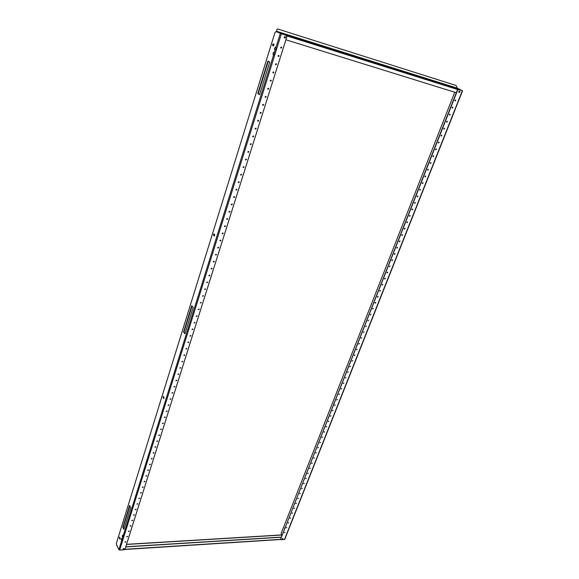 <?xml version="1.0" encoding="UTF-8"?>
<svg xmlns="http://www.w3.org/2000/svg" width="579" height="579" viewBox="0 0 579 579"><rect width="100%" height="100%" fill="white"/><g stroke="black" fill="none" stroke-linecap="round" stroke-linejoin="round"><path stroke-width="0.87" d="M284.825 532.282L284.253 532.709M284.275 532.622L284.955 532.369L284.275 532.622M286.714 527.491L286.142 527.918M286.164 527.831L286.844 527.578L286.164 527.831M288.617 522.671L288.045 523.105M288.067 523.011L288.747 522.765L288.067 523.011M290.528 517.836L289.956 518.27M289.978 518.176L290.658 517.923L289.978 518.176M292.453 512.965L291.874 513.407M291.903 513.305L292.576 513.052L291.903 513.305M294.378 508.08L293.806 508.521M293.828 508.42L294.508 508.167L293.828 508.42M296.318 503.165L295.746 503.614M295.768 503.506L296.448 503.252L295.768 503.506M298.272 498.229L297.693 498.678M297.722 498.57L298.402 498.316L297.722 498.57M300.226 493.265L299.654 493.721M299.676 493.605L300.356 493.351L299.676 493.605M302.202 488.278L301.623 488.734M301.652 488.618L302.325 488.365L301.652 488.618M304.178 483.262L303.599 483.726M303.628 483.61L304.308 483.349L303.628 483.61M306.168 478.225L305.589 478.695M305.618 478.572L306.298 478.312L305.618 478.572M308.166 473.159L307.587 473.636M307.615 473.506L308.296 473.246L307.615 473.506M310.178 468.071L309.599 468.549M309.627 468.418L310.308 468.158L309.627 468.418M312.197 462.961L311.618 463.439M311.647 463.301L312.327 463.041L311.647 463.301M314.223 457.815L313.652 458.3M313.673 458.163L314.354 457.902L313.673 458.163M316.264 452.648L315.685 453.14M315.714 452.995L316.395 452.735L315.714 452.995M318.312 447.458L317.741 447.951M317.762 447.799L318.443 447.538L317.762 447.799M320.375 442.233L319.796 442.732M319.825 442.58L320.505 442.32L319.825 442.58M322.445 436.986L321.873 437.492M321.895 437.333L322.575 437.073L321.895 437.333M324.529 431.717L323.951 432.224M323.979 432.064L324.66 431.796L323.979 432.064M326.621 426.412L326.049 426.926M326.071 426.759L326.751 426.491L326.071 426.759M328.727 421.085L328.148 421.599M328.177 421.432L328.858 421.165L328.177 421.432M330.841 415.729L330.269 416.25M330.291 416.077L330.971 415.809L330.291 416.077M332.961 410.345L332.389 410.873M332.418 410.692L333.099 410.424L332.418 410.692M335.103 404.931L334.532 405.466M334.553 405.278L335.234 405.011L334.553 405.278M337.246 399.488L336.681 400.031M336.703 399.836L337.383 399.568L336.703 399.836M339.41 394.017L338.838 394.567M338.867 394.371L339.54 394.096L338.867 394.371M341.581 388.523L341.009 389.074M341.031 388.871L341.711 388.596L341.031 388.871M343.76 382.994L343.195 383.551M343.217 383.341L343.89 383.066L343.217 383.341M345.952 377.436L345.388 378M345.41 377.79L346.083 377.508L345.41 377.79M348.16 371.848L347.588 372.413M347.617 372.203L348.29 371.921L347.617 372.203M350.375 366.232L349.81 366.804M349.832 366.587L350.505 366.304L349.832 366.587M352.604 360.587L352.039 361.166M352.061 360.941L352.734 360.659L352.061 360.941M354.84 354.913L354.283 355.499M354.305 355.267L354.978 354.985L354.305 355.267M357.091 349.202L356.534 349.796M356.555 349.557L357.229 349.275L356.555 349.557M359.356 343.463L358.799 344.064M358.821 343.825L359.494 343.535L358.821 343.825M455.405 99.972L454.985 100.855M454.956 100.362L455.543 100.001L455.68 100.58L455.094 100.941L454.956 100.362M452.597 107.086L452.177 107.962M452.148 107.477L452.742 107.115L452.872 107.687L452.279 108.049L452.148 107.477M449.803 114.164L449.376 115.026M449.355 114.548L449.948 114.193L450.078 114.758L449.478 115.112L449.355 114.548M447.031 121.192L446.604 122.053M446.575 121.576L447.176 121.221L447.299 121.785L446.699 122.14L446.575 121.576M444.281 128.183L443.84 129.03M443.818 128.567L444.419 128.212L444.542 128.77L443.941 129.117L443.818 128.567M441.538 135.131L441.097 135.971M441.075 135.515L441.676 135.16L441.799 135.71L441.191 136.058L441.075 135.515M438.817 142.036L438.368 142.868M438.346 142.42L438.954 142.072L439.07 142.608L438.462 142.962L438.346 142.42M436.103 148.904L435.654 149.729M435.64 149.288L436.248 148.941L436.356 149.476L435.748 149.816L435.64 149.288M433.41 155.729L432.954 156.547M432.94 156.113L433.555 155.773L433.664 156.294L433.049 156.634L432.94 156.113M430.74 162.518L430.277 163.329M430.262 162.902L430.877 162.554L430.979 163.075L430.363 163.416L430.262 162.902M428.076 169.263L427.606 170.067M427.599 169.647L428.214 169.307L428.315 169.821L427.7 170.154L427.599 169.647M425.427 175.973L424.957 176.769M424.95 176.356L425.572 176.016L425.666 176.523L425.044 176.856L424.95 176.356M422.8 182.646L422.323 183.427M422.315 183.022L422.938 182.689L423.032 183.188L422.409 183.521L422.315 183.022M420.188 189.275L419.703 190.05M419.695 189.651L420.325 189.319L420.419 189.811L419.789 190.144L419.695 189.651M417.582 195.868L417.097 196.636M417.097 196.245L417.727 195.912L417.814 196.397L417.184 196.73L417.097 196.245M414.998 202.426L414.506 203.186M414.506 202.802L415.136 202.469L415.223 202.947L414.593 203.28L414.506 202.802M412.429 208.939L411.937 209.692M411.93 209.316L412.566 208.99L412.653 209.46L412.016 209.786L411.93 209.316M409.874 215.424L409.375 216.17M409.375 215.793L410.012 215.475L410.091 215.938L409.454 216.264L409.375 215.793M407.326 221.866L406.827 222.604M406.827 222.242L407.471 221.916L407.544 222.379L406.907 222.698L406.827 222.242M404.801 228.271L404.294 229.002M404.301 228.647L404.938 228.329L405.018 228.777L404.374 229.096L404.301 228.647M402.289 234.647L401.783 235.363M401.783 235.016L402.427 234.698L402.499 235.146L401.855 235.465L401.783 235.016M399.792 240.98L399.278 241.696M399.286 241.349L399.93 241.038L399.995 241.472L399.351 241.79L399.286 241.349M397.303 247.284L396.789 247.986M396.796 247.653L397.44 247.334L397.512 247.769L396.861 248.08L396.796 247.653M394.835 253.544L394.313 254.246M394.321 253.913L394.972 253.602L395.037 254.029L394.386 254.34L394.321 253.913M392.374 259.776L391.853 260.463M391.867 260.145L392.511 259.833L392.576 260.253L391.925 260.564L391.867 260.145M389.935 265.971L389.406 266.651M389.421 266.333L390.072 266.029L389.479 266.753L389.421 266.333M387.503 272.13L386.975 272.803M386.989 272.492L387.641 272.188L387.698 272.6L387.047 272.904L386.989 272.492M385.086 278.253L384.557 278.926M384.565 278.622L385.223 278.318L385.281 278.723L384.622 279.027L384.565 278.622M382.683 284.347L382.147 285.013M382.162 284.709L382.82 284.412L382.22 285.107L382.162 284.709M380.294 290.405L379.759 291.063M379.773 290.767L380.432 290.47L379.824 291.165L379.773 290.767M377.913 296.434L377.378 297.078M377.392 296.795L378.051 296.491L378.101 296.882L377.443 297.179L377.392 296.795M375.554 302.426L375.011 303.063M375.026 302.788L375.684 302.491L375.735 302.868L375.076 303.164L375.026 302.788M373.202 308.383L372.659 309.02M372.673 308.745L373.339 308.448L372.673 308.745M370.864 314.31L370.314 314.94M370.336 314.672L370.994 314.375L370.336 314.672M368.534 320.201L367.983 320.824M368.005 320.563L368.671 320.274L368.005 320.563M366.225 326.064L365.675 326.686M365.689 326.426L366.355 326.136L365.689 326.426M363.923 331.897L363.366 332.505M363.388 332.259L364.053 331.97L363.388 332.259M361.636 337.695L361.079 338.302M361.101 338.056L361.766 337.767L361.101 338.056M284.81 527.874L284.557 528.526M453.806 99.139L453.429 100.109M389.805 261.52L389.472 262.359M333.96 403.194L333.67 403.932M460.812 90.078L458.445 89.506L457.548 90.382L458.445 89.506M454.942 100.775L455.326 99.986M281.843 535.401L281.177 533.411L454.747 92.227M460.804 90.042L462.57 90.809L458.698 89.607M457.779 102.44L456.882 104.698M284.694 539.078L284.477 539.483L281.068 539.7L280.634 539.085L457.548 90.382M288.393 529.763L287.872 531.305M289.529 526.89L289.001 528.432M456.093 106.688L455.195 108.939M280.634 539.085L457.301 90.281M460.819 90.252L460.269 89.673M282.755 34.349L281.734 33.481L282.603 34.299M276.74 29.645L276.928 31.816L279.454 32.989L276.936 31.396L276.74 29.645L277.616 28.95L456.093 85.482L457.359 88.297L460.319 89.557M285.903 39.785L456.339 92.72M279.541 32.721L281.734 33.481M281.647 33.756L280.316 32.96M279.454 32.989L280.236 33.235M121.923 540.895L121.858 538.55M122.314 540.75L121.604 540.938L121.315 538.933L121.677 538.477L122.314 540.75L122.48 540.113M122.929 537.688L122.864 535.336M123.32 537.536L122.61 537.725L122.321 535.72L122.683 535.264L123.32 537.536L123.486 536.899M273.469 55.143L273.389 53.391L274.258 52.211M274.555 54.527L273.259 55.143L272.991 53.275L274.077 52.088L274.844 53.601L274.555 54.527L274.844 53.601M275.032 50.127L274.953 48.383L275.836 47.189M276.132 49.505L274.822 50.127L274.562 48.26L275.655 47.065L276.422 48.571L276.103 49.454L276.422 48.571M281.314 47.008L281.452 47.63L280.844 48.071M281.669 47.739L280.931 48.129L280.706 47.449L281.445 47.051L281.669 47.739M278.694 55.367L278.825 55.982L278.209 56.416M279.035 56.091L278.289 56.474L278.079 55.801L278.817 55.418L279.035 56.091M276.089 63.676L276.212 64.269L275.59 64.703M276.422 64.385L275.669 64.761L275.466 64.103L276.212 63.719L276.422 64.385M273.498 71.919L273.614 72.505L272.991 72.932M273.824 72.621L273.071 72.997L272.868 72.346L273.628 71.97L273.824 72.621M270.929 80.112L270.407 81.111M271.247 80.799L270.48 81.176L270.292 80.539L271.059 80.163L271.247 80.799M268.374 88.247L267.838 89.231M268.685 88.927L267.918 89.296L267.737 88.667L268.504 88.297L268.685 88.927M265.841 96.324L265.291 97.294M266.145 96.997L265.363 97.359L265.189 96.744L265.971 96.382L266.145 96.997M263.322 104.35L262.765 105.306M263.611 105.016L262.83 105.371L262.671 104.77L263.452 104.408L263.611 105.016M260.818 112.319L260.246 113.267M261.107 112.977L260.318 113.332L260.159 112.739L260.948 112.384L261.107 112.977M258.328 120.244L257.749 121.17M258.61 120.888L257.821 121.235L257.669 120.656L258.458 120.309L258.61 120.888M255.86 128.104L255.274 129.023M256.135 128.741L255.339 129.088L255.194 128.516L255.99 128.176L256.135 128.741M253.407 135.92L252.806 136.825M253.674 136.55L252.871 136.883L252.733 136.333L253.537 135.993L253.674 136.55M250.975 143.686L250.36 144.569M251.235 144.301L250.425 144.634L250.294 144.091L251.105 143.758L251.235 144.301M248.55 151.394L247.928 152.27M248.804 152.002L247.993 152.335L247.863 151.799L248.681 151.466L248.804 152.002M246.147 159.051L245.518 159.913M246.393 159.659L245.576 159.978L245.453 159.457L246.278 159.131L246.393 159.659M243.752 166.665L243.115 167.512M243.998 167.259L243.173 167.577L243.064 167.063L243.882 166.745L243.998 167.259M241.378 174.221L240.734 175.061M241.617 174.807L240.792 175.126L240.683 174.619L241.508 174.308L241.617 174.807M239.018 181.734L238.367 182.559M239.25 182.313L238.418 182.624L238.316 182.132L239.149 181.82L239.25 182.313M236.681 189.195L236.015 190.006M236.905 189.767L236.066 190.071L235.971 189.594L236.804 189.282L236.905 189.767M234.35 196.614L233.677 197.41M234.567 197.178L233.728 197.475L233.641 197.005L234.481 196.701L234.567 197.178M232.034 203.982L231.354 204.763M232.251 204.532L231.405 204.828L231.318 204.365L232.165 204.069L232.251 204.532M229.733 211.299L229.052 212.073M229.943 211.842L229.103 212.138L229.016 211.682L229.863 211.393L229.943 211.842M227.453 218.572L226.758 219.332M227.656 219.108L226.809 219.398L226.729 218.956L227.576 218.667L227.656 219.108M225.18 225.796L224.486 226.541M225.383 226.331L224.529 226.613L224.457 226.179L225.303 225.89L225.383 226.331M222.922 232.975L222.22 233.713M223.118 233.503L222.271 233.786L222.198 233.351L223.053 233.069L223.118 233.503M220.679 240.111L219.969 240.835M220.874 240.625L220.02 240.907L219.955 240.488L220.809 240.205L220.874 240.625M218.457 247.197L217.74 247.913M218.645 247.711L217.784 247.986L217.726 247.573L218.58 247.298L218.645 247.711M216.242 254.246L215.518 254.948M216.423 254.746L215.562 255.021L215.504 254.615L216.365 254.34L216.423 254.746M214.042 261.245L213.318 261.932M214.223 261.737L213.362 262.012L213.304 261.614L214.165 261.346L214.223 261.737M211.856 268.2L211.125 268.88M212.03 268.692L211.169 268.953L211.118 268.569L211.979 268.301L212.03 268.692M209.678 275.112L208.947 275.785M209.851 275.597L208.99 275.857L208.939 275.481L209.801 275.213L209.851 275.597M207.521 281.98L206.783 282.646M207.687 282.458L206.775 282.349L207.687 282.458M205.371 288.805L204.633 289.464M205.538 289.283L204.633 289.174L205.538 289.283M203.243 295.594L202.498 296.238M203.403 296.057L202.498 295.956L203.403 296.057M201.123 302.332L200.37 302.969M201.282 302.795L200.37 302.701L201.282 302.795M199.017 309.034L198.264 309.664M199.169 309.49L198.264 309.396L199.169 309.49M196.918 315.7L196.165 316.315M197.077 316.141L196.201 316.395L197.077 316.141M125.802 541.662L125.042 542.06M125.904 541.958L125.05 542.183L125.904 541.958M127.481 536.32L126.721 536.726M127.59 536.624L126.736 536.842L127.59 536.624M129.175 530.95L128.415 531.356M129.276 531.254L128.422 531.479L129.276 531.254M130.876 525.551L130.109 525.964M130.977 525.862L130.123 526.079L130.977 525.862M132.584 520.123L131.817 520.535M132.692 520.434L131.831 520.651L132.692 520.434M134.299 514.666L133.539 515.078M134.408 514.977L133.554 515.194L134.408 514.977M136.029 509.173L135.262 509.592M136.137 509.491L135.276 509.708L136.137 509.491M137.773 503.65L137.006 504.077M137.882 503.969L137.02 504.186L137.882 503.969M139.517 498.099L138.75 498.526M139.626 498.418L138.765 498.642L139.626 498.418M141.276 492.519L140.509 492.953M141.385 492.838L140.523 493.062L141.385 492.838M143.042 486.903L142.275 487.337M143.158 487.229L142.289 487.446L143.158 487.229M144.822 481.258L144.048 481.699M144.931 481.583L144.07 481.808L144.931 481.583M146.61 475.576L145.836 476.025M146.726 475.909L145.857 476.126L146.726 475.909M148.405 469.866L147.638 470.314M148.521 470.199L147.652 470.423L148.521 470.199M150.214 464.119L149.44 464.575M150.33 464.459L149.462 464.684L150.33 464.459M152.038 458.344L151.264 458.807M152.154 458.684L151.285 458.908L152.154 458.684M153.862 452.532L153.088 453.002M153.978 452.879L153.109 453.104L153.978 452.879M155.7 446.691L154.926 447.162M155.823 447.039L154.955 447.263L155.823 447.039M157.553 440.814L156.779 441.292M157.669 441.169L156.8 441.393L157.669 441.169M159.413 434.901L158.639 435.386M159.536 435.263L158.66 435.48L159.536 435.263M161.288 428.959L160.513 429.444M161.403 429.321L160.535 429.546L161.403 429.321M163.169 422.974L162.395 423.466M163.292 423.343L162.417 423.567L163.292 423.343M165.058 416.96L164.284 417.459M165.181 417.329L164.313 417.553L165.181 417.329M166.969 410.909L166.187 411.416M167.092 411.285L166.216 411.51L167.092 411.285M168.88 404.822L168.105 405.336M169.01 405.199L168.134 405.43L169.01 405.199M170.805 398.699L170.031 399.221M170.935 399.083L170.06 399.315L170.935 399.083M172.745 392.54L171.97 393.069M172.875 392.931L171.999 393.163L172.875 392.931M174.692 386.345L173.924 386.881M174.822 386.743L173.953 386.967L174.822 386.743M176.653 380.114L175.886 380.656M176.79 380.512L175.915 380.743L176.79 380.512M178.629 373.846L177.854 374.396M178.759 374.251L177.891 374.483L178.759 374.251M180.612 367.542L179.845 368.092M180.749 367.947L179.874 368.179L180.749 367.947M182.609 361.195L181.842 361.759M182.747 361.607L181.871 361.846L182.747 361.607M184.614 354.811L183.847 355.383M184.759 355.231L183.883 355.47L184.759 355.231M186.633 348.392L185.873 348.971M186.778 348.811L185.902 349.05L186.778 348.811M188.667 341.936L187.907 342.515M188.812 342.355L187.936 342.602L188.812 342.355M190.715 335.436L189.948 336.023M190.86 335.863L189.984 336.109L190.86 335.863M192.771 328.894L192.011 329.494M192.916 329.328L192.047 329.574L192.916 329.328M194.841 322.315L194.081 322.923M194.993 322.756L194.117 323.002L194.993 322.756M273.628 45.98L272.998 44.706L273.469 44.047M272.6 44.583L273.208 43.917L273.983 44.301L273.491 45.987L272.716 45.603L272.6 44.583M119.81 539.121L119.354 537.283L120.142 538.057L119.983 539.273L119.73 537.189M163.958 398.497L163.524 396.572M163.061 396.774L163.343 396.427L164.002 397.295L163.77 398.627L163.061 396.774M214.563 235.971L214.027 235.45L214.172 234.046M213.571 234.386L213.984 233.916L214.7 234.567L214.368 236.051L213.651 235.392L213.571 234.386M118.876 549.659L119.679 550.05L123.957 549.775L125.064 548.979L286.8 36.947L286.185 35.457L276.292 31.628L275.003 32.438L116.43 543.196L116.488 544.549L118.876 549.659L121.604 540.938L122.35 540.511M122.14 539.237L122.61 537.725L123.356 537.305M185.027 333.475L183.941 332.078L192.047 306.052M124.022 528.945L123.175 527.216L129.812 505.908M259.595 94.551L258.176 93.689L268.28 61.236M191.765 305.712L193.169 307.391L184.925 333.793L183.572 332.049L191.765 305.712M129.595 505.481L130.68 507.602L123.877 529.394L122.828 527.23L129.595 505.481M267.911 61.041L269.749 62.018L259.558 94.667L257.785 93.588L267.911 61.041M275.901 31.505L286.185 35.457M257.785 93.588L258.176 93.689M183.572 332.049L183.941 332.078M281.235 534.953L126.533 544.325L281.22 534.953L281.77 535.589M281.17 537.117L125.759 546.779M281.119 537.247L125.715 546.923M116.466 545.266L116.835 545.295M285.389 37.36L285.44 37.751L285.389 37.36M284.477 539.483L462.339 90.751M286.308 35.76L458.184 89.68M282.61 33.893L460.645 89.832M277.015 31.541L457.359 88.297M276.936 31.396L457.265 88.16M273.563 55.106L123.139 536.024M275.134 50.091L274.395 52.45M280.301 33.553L275.966 47.42M281.351 33.944L119.679 550.05M213.651 235.392L214.027 235.45M163.119 397.759L163.488 397.773M272.716 45.603L273.107 45.719M280.815 539.346L124.601 549.312M281.394 535.054L126.497 544.448M459.56 91.294L459.009 91.229L458.734 92.162L459.777 92.227M459.408 91.164L460.016 91.931M285.215 36.788L284.506 36.68L284.282 37.78L285.382 37.794M285.042 36.636L285.57 37.541M282.87 538.767L282.4 538.477L282.849 539.346M282.4 538.477L282.139 539.136M282.87 538.521L283.037 539.382M124.058 548.856L123.421 548.53L123.812 549.507M123.421 548.53L123.189 549.268M124.065 548.653L124.051 549.587M284.752 539.317L287.944 531.276M288.356 530.234L289.08 528.41M289.493 527.36L455.492 108.671M456.1 107.122L457.171 104.43M457.786 102.874L462.57 90.809M123.226 537.457L122.835 537.717M122.22 540.67L121.836 540.924M280.916 539.483L124.34 549.5M458.886 92.293L459.849 92.22M284.463 37.932L285.404 37.78M282.798 539.527L282.074 539.063M123.768 549.71L123.052 549.116"/></g></svg>
